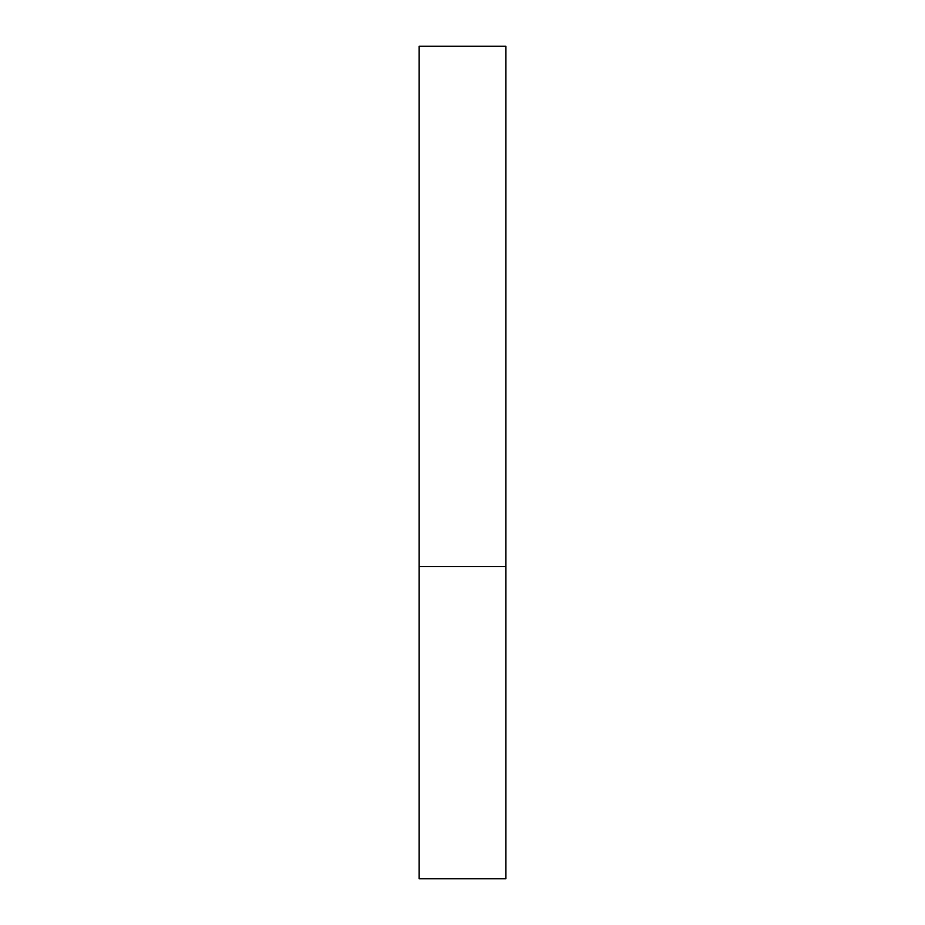 <?xml version="1.0" encoding="UTF-8"?>
<svg xmlns="http://www.w3.org/2000/svg" width="925" height="925" viewBox="0 0 925 925"><rect width="100%" height="100%" fill="white"/><g stroke="black" fill="none" stroke-linecap="round" stroke-linejoin="round"><path stroke-width="1.39" d="M419.141 566.562L505.859 566.562L505.859 46.25L419.141 46.25L419.141 878.75L505.859 878.75L505.859 566.562L419.141 566.562"/></g></svg>
